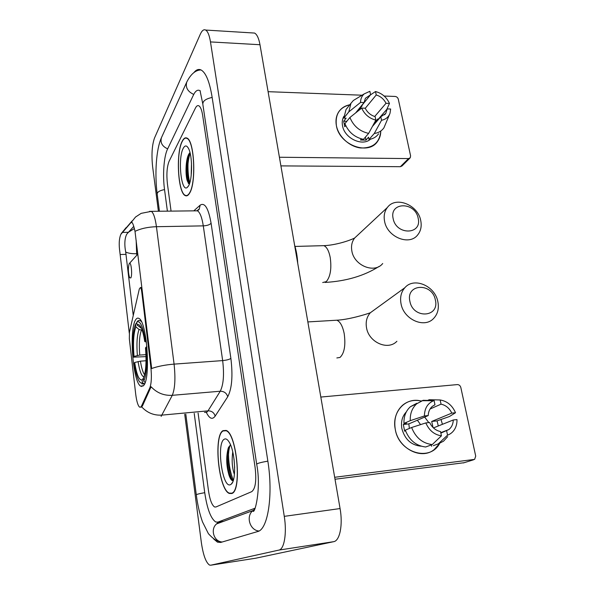 <?xml version="1.0" encoding="UTF-8"?>
<svg xmlns="http://www.w3.org/2000/svg" width="595" height="595" viewBox="0 0 595 595"><rect width="100%" height="100%" fill="white"/><g stroke="black" fill="none" stroke-linecap="round" stroke-linejoin="round"><path stroke-width="0.89" d="M150.825 366.847C151.799 376.397 151.465 383.418 149.821 387.895L141.506 406.065L140.948 406.965L139.624 407.173C137.914 405.649 136.597 401.253 135.682 393.972L129.338 338.853L129.45 332.144L139.327 288.954L140.413 287.556C140.993 288.047 141.446 289.497 141.759 291.907L150.825 366.847L151.48 366.803L151.613 368.521C157.868 366.304 165.358 364.832 174.082 364.125C175.599 378.353 175.004 388.751 172.282 395.318C163.915 395.772 156.857 392.916 151.093 386.75L142.428 405.983L140.926 407.278M143.514 385.605C150.922 379.179 147.039 321.739 139.037 318.496C137.839 317.723 136.746 318.117 135.742 319.664C128.877 328.76 132.774 382.146 140.68 386.17L143.514 385.605M231.834 493.508C242.172 490.868 236.847 433.42 226.107 430.423L222.984 430.661C213.315 435.771 218.596 489.678 229.291 493.448L231.834 493.508M189.56 193.226C196.432 183.119 194.431 140.457 186.964 138.1C185.276 137.274 183.699 138.3 182.234 141.171C175.726 152.908 177.927 192.884 185.246 195.591C186.741 196.335 188.184 195.547 189.56 193.226M133.258 315.484L125.701 252.057C124.296 244.552 124.623 238.625 126.69 234.266L133.756 226.353M129.279 333.141L119.878 252.213C118.747 244.686 119.06 238.744 120.815 234.393L130.937 222.627L131.949 222.389C132.908 223.363 133.927 226.353 135.006 231.358L151.48 366.803M141.595 386.534L141.543 386.103M169.069 161.349C166.95 166.786 166.392 174.246 167.396 183.729L171.062 211.121L167.396 183.729C166.392 174.246 166.95 166.786 169.069 161.349L195.42 108.089L169.069 161.349M198.083 413.027L208.488 490.756C209.834 499.733 211.865 505.133 214.579 506.97L215.866 507.007L251.752 491.641C255.486 488.673 256.601 480.604 255.099 467.432L202.657 115.4C201.809 110.045 200.537 106.847 198.849 105.798C197.637 105.203 196.491 105.969 195.42 108.089C196.491 105.969 197.637 105.203 198.849 105.798C200.537 106.847 201.809 110.045 202.657 115.4L255.099 467.432C256.601 480.604 255.486 488.673 251.752 491.641L215.866 507.007L214.579 506.97C211.865 505.133 209.834 499.733 208.488 490.756L198.083 413.027M223.028 430.973C213.456 436.023 218.677 489.395 229.268 493.121L231.782 493.181C242.016 490.555 236.75 433.718 226.122 430.75L223.028 430.973M234.408 474.438C232.154 468.153 231.604 460.656 232.757 451.94M234.668 467.863L234.043 459.087M230.577 484.613L231.269 484.137C236.646 480.344 235.174 451.159 229.142 442.063C227.402 439.236 225.75 438.307 224.196 439.266C216.149 443.357 222.463 489.335 230.577 484.613M230.51 444.807L228.272 447.998C225.981 456.692 226.249 465.826 229.082 475.398C230.354 479.005 231.686 480.797 233.062 480.767M232.853 480.767C228.815 475.732 226.591 454.535 230.228 445.001M231.068 479.503L229.93 476.699C227.357 469.529 226.479 455.063 228.651 447.113M439.675 443.379C429.984 462.263 398.836 452.728 395.281 429.352C391.436 411.881 405.731 396.709 421.134 401.023C414.053 399.453 407.828 400.889 402.473 405.344C396.069 411.353 393.674 419.356 395.281 429.352C398.323 448.474 421.253 460.292 434.142 449.627L439.675 443.379M441.007 419.46L442.412 424.242L441.007 419.46M334.673 477.294L474.624 459.385L475.71 456.112L460.828 387.509C460.24 385.605 459.08 384.63 457.339 384.593L320.817 397.058M464.152 462.709L335.007 479.243M433.443 427.909L453.264 419.988C453.137 424.049 451.679 427.232 448.89 429.538L440.85 433.101M432.238 444.577L441.423 435.852L440.531 431.561C435.681 430.527 432.044 427.515 429.635 422.517L425.834 422.919L411.621 427.5L405.299 430.148C409.301 440.248 416.084 445.856 425.656 446.994L432.238 444.577C422.562 443.416 415.689 437.727 411.621 427.5M405.53 430.81L404.637 431.182L403.321 424.473L406.415 423.134L403.968 423.395L410.26 420.665L424.413 415.964L428.207 415.57L408.825 423.893L409.382 428.437M433.056 427.53L431.695 421.453L451.806 413.116C449.418 408.2 445.826 405.217 441.044 404.161L440.166 399.966L429.166 399.721L427.024 400.71M440.166 399.966C447.18 401.156 452.297 405.411 455.51 412.729L449.389 416.545L437.057 420.881L438.292 425.968M421.186 446.205C411.271 445.261 404.838 439.407 401.878 428.638C400.74 421.87 402.22 416.292 406.318 411.911M403.968 423.395C403.715 416.396 405.864 410.833 410.431 406.697L416.812 403.269M410.26 420.665C409.985 413.577 412.142 407.947 416.745 403.767L423.194 400.301L434.09 400.554L434.967 404.771L434.491 404.979M422.301 400.718L423.194 400.301M441.423 435.852C434.276 434.722 429.077 430.408 425.834 422.919M424.413 415.964C424.525 408.393 427.612 403.306 433.681 400.703L434.09 400.554M428.207 415.57C428.363 411.718 429.724 408.661 432.282 406.407L434.967 404.771M455.51 412.729L451.806 413.116M433.331 445.67L438.27 443.877L447.544 435.161L446.644 430.877M431.338 444.911L431.62 446.295M447.678 436.656L443.55 441.17L438.27 443.877M453.264 419.988L456.975 419.587C457.101 423.35 456.261 426.689 454.446 429.597C452.728 432.26 450.422 434.112 447.544 435.161M424.681 417.08L428.794 422.606M430.066 409.01L441.044 404.161M417.378 420.219L420.561 424.622M437.057 420.881L431.695 421.453M408.825 423.893L403.321 424.473M182.271 141.431C175.83 153.041 178.002 192.624 185.246 195.294C186.733 196.038 188.161 195.257 189.522 192.951C196.32 182.94 194.342 140.732 186.949 138.397C185.276 137.586 183.714 138.598 182.271 141.431M191.188 175.562L191.493 163.112M189.976 152.565L188.793 154.165C185.677 159.564 185.238 174.387 187.217 180.709L189.277 184.257M188.526 185.871C192.609 179.578 192.564 155.25 188.414 148.281C186.644 145.195 184.919 145.202 183.238 148.304C177.645 158.121 181.111 192.78 187.217 187.462L188.526 185.871M189.448 183.803C187.098 178.411 186.889 162.004 190.177 153.376M188.429 183.491L188.035 182.293C186.153 175.689 186.302 161.29 189.292 153.346M435.354 299.954C432.26 282.409 405.701 283.547 409.888 301.293C413.034 319.232 439.854 317.559 435.354 299.954M401.023 303.695C399.87 297.299 401.142 291.974 404.853 287.72C413.994 276.794 435.079 285.875 437.868 301.725C439.17 308.515 437.734 314.108 433.569 318.504C424.287 328.693 403.596 319.403 401.023 303.695M146.006 356.621L133.444 357.171C132.246 342.088 132.945 331.051 135.534 324.059L136.828 322.758M138.033 320.861L136.761 322.17L137.884 320.869M141.402 321.642L140.331 320.593L138.338 320.504M146.192 340.459L145.351 340.704C143.083 327.005 140.361 320.72 137.177 321.85M146.928 346.87L146.125 347.093C147.389 363.359 146.593 374.731 143.745 381.231L145.158 382.392M135.534 324.059L135.868 326.878C133.577 333.148 132.953 342.995 133.994 356.412L133.444 357.171M145.351 340.704L144.741 341.552C143.737 335.03 142.45 330.232 140.889 327.176C139.565 324.714 138.3 323.992 137.095 325.011L136.761 322.17M143.745 381.231L143.395 378.294C145.887 372.403 146.593 362.288 145.5 347.934L146.125 347.093M133.994 356.412L139.728 355.074L145.946 354.65M142.168 330.232L139.052 329.504L135.868 326.878M146.392 342.013L144.741 341.552M137.095 325.011L141.409 328.262M311.349 342.192L308.024 322.966M144.555 383.894L142.443 382.778C141.194 383.522 139.914 382.682 138.605 380.264C136.738 376.62 135.251 370.938 134.143 363.225L134.693 362.481C136.649 374.813 139.111 380.607 142.101 379.855L142.443 382.778M141.863 383.894L143.871 383.946M146.028 360.756L140.442 361.15L134.693 362.481M142.101 379.855L143.402 378.286M418.136 218.164C415.221 201.534 389.152 201.712 393.146 218.566C396.106 235.553 422.435 234.891 418.136 218.164M384.563 221.214C383.567 215.859 384.504 211.292 387.36 207.506C395.638 195.837 418.01 204.762 420.739 220.596C421.862 226.286 420.814 231.105 417.586 235.047C409.152 246.055 387.1 236.959 384.563 221.214M129.145 263.771C127.999 268.256 128.156 272.912 129.613 277.746L130.818 277.947C132.484 275.381 131.257 261.852 129.502 263.347L129.145 263.771M297.731 263.34C297.351 256.505 296.295 250.413 294.577 245.058M380.763 131.376C379.558 142.83 372.812 148.356 360.525 147.962C349.391 146.667 338.436 136.53 336.391 125.612C335.045 114.374 339.5 107.442 349.771 104.794C344.877 105.739 341.151 108.171 338.585 112.098C336.19 115.995 335.461 120.502 336.391 125.612C339.247 145.039 368.677 155.897 377.706 141.194C379.677 138.367 380.696 135.095 380.763 131.376M361.529 105.895L361.961 106.051L361.529 105.895M377.475 119.29L377.766 119.803L377.475 119.29M279.412 157.244L408.527 158.582L410.23 157.801L410.595 155.875L398.293 99.164C397.795 97.573 396.731 96.665 395.11 96.45L384.154 96.04M268.092 91.682L362.035 95.207M409.873 158.158L402.049 165.931L400.368 166.697L280.907 165.893M373.125 125.158L387.204 108.907L385.738 113.467L380.807 116.776L372.425 126.438M368.655 133.384L375.847 120.123L375.125 116.62C370.648 115.244 367.353 112.44 365.226 108.208L361.701 108.097L349.912 117.49L344.944 123.641C348.439 132.142 354.613 137.371 363.463 139.342L368.655 133.384C359.715 131.376 353.467 126.073 349.912 117.49M378.413 119.052L377.706 119.03L375.11 122.027L375.319 122.622M370.492 139.171C362.362 146.794 344.446 138.293 342.527 125.761C341.872 122.235 342.318 119.089 343.873 116.33M345.717 125.552L344.765 126.72L343.679 121.209L346.126 118.167L343.851 118.1L346.015 109.562L347.614 107.531M359.164 108.803L359.648 108.892L362.154 105.813L362.043 105.256M355.639 112.924L364.066 102.541L360.548 102.422L348.804 111.89L343.851 118.1M348.804 111.89L350.968 103.277L353.363 100.488L357.283 98.101M375.847 120.123C369.25 118.405 364.534 114.396 361.701 108.097M360.548 102.422C360.577 98.904 361.782 96.07 364.155 93.921L369.867 91.31L370.581 94.754L356.145 112.522M365.263 108.29L376.233 94.962L375.512 91.533L370.492 94.865M375.512 91.533C381.997 93.274 386.646 97.238 389.457 103.418L386.014 103.299L374.716 116.501M386.847 109.324L389.457 103.418M364.066 102.541L365.419 98.272L370.581 94.754M376.233 94.962C380.651 96.345 383.909 99.127 386.014 103.299M361.433 138.895L360.458 140.018L365.985 140.123L368.558 137.192L369.019 139.446L374.27 133.503L381.544 120.272L380.807 116.776M378.584 133.815C376.338 136.939 373.154 138.814 369.019 139.446M389.695 114.062L383.916 127.851C381.655 130.989 378.442 132.878 374.27 133.503M387.204 108.907L390.655 109.019L390.008 113.266C388.58 117.081 385.753 119.424 381.544 120.272M365.985 140.123L365.382 137.14M346.84 121.291L343.679 121.209M359.796 109.614L359.648 108.892M200.374 90.946L199.794 90.566C197.547 89.473 195.443 90.931 193.487 94.94L167.44 149.33C163.863 156.522 162.554 175.235 164.503 189.336L167.396 211.166M194.215 413.384L204.725 492.638C207.12 508.807 210.794 518.595 215.732 521.986L217.911 522.105L255.188 508.152M184.718 414.269L201.355 542.566C203.185 555.023 205.9 562.528 209.514 565.064L210.697 565.213L278.877 550.092C284.284 549.356 286.998 533.068 284.269 516.356L210.481 41.918C209.395 35.328 207.789 31.371 205.654 30.055C203.758 29.125 201.965 30.531 200.284 34.265L154.507 138.025C152.008 145.15 151.375 154.648 152.603 166.526L158.404 211.27M255.709 558.214L333.698 541.673C339.834 540.825 343.032 524.835 340.072 508.554L259.985 44.729C258.803 38.266 256.995 34.376 254.571 33.06L252.302 32.926M213.702 539.003L217.495 542.171L220.663 542.454L257.613 531.558C267.891 529.706 273.35 495.181 267.839 461.058L212.103 97.097C209.618 81.969 206.011 72.962 201.281 70.084C198.745 68.775 196.283 69.6 193.903 72.575M142.398 291.885L141.759 291.907M141.506 406.065L142.428 405.983M149.821 387.895L150.78 387.814M204.524 412.424L206.934 412.127L208.019 410.847L220.247 391.227L172.282 395.318L161.119 416.396M141.707 406.891C147.196 412.863 153.971 415.6 162.033 415.109L208.019 410.847C211.731 410.855 214.111 412.618 215.159 416.128C212.363 419.936 209.433 418.716 206.376 412.476M128.178 232.385L134.358 228.562M135.006 231.358C140.896 228.525 148.043 226.97 156.44 226.702L174.082 364.125L222.656 360.592L203.289 225.869C201.973 217.45 200.032 212.43 197.458 210.816L195.324 210.838M131.309 222.27L135.534 217.034L141.134 213.367L151.353 211.351C153.555 213.003 155.25 218.12 156.44 226.702L203.289 225.869C207.097 225.661 209.693 224.791 211.091 223.266L230.882 358.398C232.98 375.914 231.931 388.706 227.729 396.753L215.159 416.128M149.568 211.351L197.458 210.816L199.161 209.425L200.188 205.134C204.806 202.203 208.436 208.243 211.091 223.266M121.469 233.277L126.11 227.617M125.701 252.057C128.282 253.277 131.934 253.834 136.664 253.73L136.158 240.343M136.843 255.21L136.664 253.73L137.78 253.701M193.792 210.853L200.188 205.134M227.729 396.753C226.613 393.109 224.114 391.272 220.247 391.227C223.504 384.742 224.308 374.53 222.656 360.592C226.606 360.206 229.35 359.477 230.882 358.398M196.871 210.823L199.013 209.202L197.6 210.451M130.937 222.627L132.157 222.612M122.146 232.429L128.245 232.31M120.205 254.519L126.088 254.348M228.718 446.971C227.892 459.162 229.425 470.273 233.314 480.306M463.364 462.947L473.583 459.786M188.771 154.923C187.432 164.867 187.76 174.186 189.753 182.881M334.234 320.363L336.844 320.207C340.199 321.62 342.646 326.097 344.2 333.639C345.784 345.316 344.386 353.252 339.998 357.454L336.852 357.945M374.828 309.504L370.321 312.769C366.788 316.785 365.516 321.776 366.52 327.741C368.729 342.385 388.022 350.879 396.895 341.277M139.052 329.504C137.036 335.067 136.471 343.717 137.356 355.468M140.97 327.332L140.301 327.652M141.379 330.277C139.446 335.602 138.895 343.873 139.728 355.074M138.07 361.544C139.594 371.139 141.573 376.263 143.99 376.918M140.442 361.15C141.498 367.903 142.889 372.455 144.615 374.791M321.523 245.72L323.851 245.653C326.752 246.895 328.871 250.822 330.21 257.427C331.727 268.642 330.418 276.712 326.283 281.628L322.706 282.528M357.58 235.285L354.642 238.022C351.913 241.615 350.976 245.913 351.846 250.926C354.025 265.66 374.627 273.938 382.711 263.511M400.368 166.697L408.527 158.582M222.225 541.993C213.91 541.74 210.042 529.23 216.573 523.912L221.474 521.614L223.058 521.54M159.438 211.255L157.214 194.193C157.102 192.103 159.542 190.564 164.532 189.582M161.58 137.386L161.431 137.705C160.122 142.659 162.197 146.377 167.671 148.862M157.214 194.193C154.596 174.342 156.069 149.516 161.431 137.705L186.733 82.117C185.343 87.487 187.678 91.593 193.739 94.427M212.162 97.454C205.669 98.815 202.568 101.135 202.858 104.408L256.676 464.16M267.854 461.147C260.513 462.419 256.795 463.49 256.705 464.36C261.592 489.261 254.318 516.378 252.778 510.659L254.675 509.283M258.937 531.008C249.848 530.309 245.72 516.49 252.778 510.659L216.573 523.912L218.313 522.053M220.016 541.539C216.937 541.405 213.07 538.787 208.414 533.693L202.493 521.875C199.667 513.835 197.6 504.843 196.305 494.906C196.402 494.371 199.213 493.634 204.732 492.697M259.985 44.729L210.481 41.918M340.072 508.554L284.269 516.356M333.698 541.673L278.877 550.092M255.954 558.177L210.697 565.213M255.032 508.532L254.243 508.636M223.683 521.309L217.911 522.105M141.87 287.497L140.413 287.556M143.157 385.969L140.68 386.17M132.142 220.886L121.135 233.783M187.425 195.576L185.246 195.591M229.975 493.367L229.291 493.448M232.496 482.396L231.269 484.137M226.606 430.698L226.122 430.75M229.082 475.398L229.93 476.699M448.89 429.538L440.761 432.662M416.745 403.767L410.431 406.697M433.681 400.703L421.9 400.718M188.228 186.354L187.217 187.462M187.44 138.404L186.949 138.397M187.217 180.709L188.035 182.293M307.846 321.925L336.844 320.207C348.35 319.649 365.062 314.688 370.321 312.769L404.853 287.72M140.814 320.571L140.331 320.593M325.034 282.439C346.201 281.197 364.207 275.864 379.06 266.456M295.001 246.434L323.851 245.653C334.293 245.333 348.402 241.176 354.642 238.022L387.36 207.506M129.502 263.347L137.824 254.117M385.738 113.467L384.541 114.835M350.968 103.277L346.015 109.562M364.155 93.921L353.363 100.488M194.134 478.209L185.811 414.172M196.291 494.802L194.149 478.335M201.043 69.957C195.576 70.009 190.809 74.063 186.733 82.117M200.151 91.176L202.739 103.612M254.571 33.06L205.654 30.055"/></g></svg>
